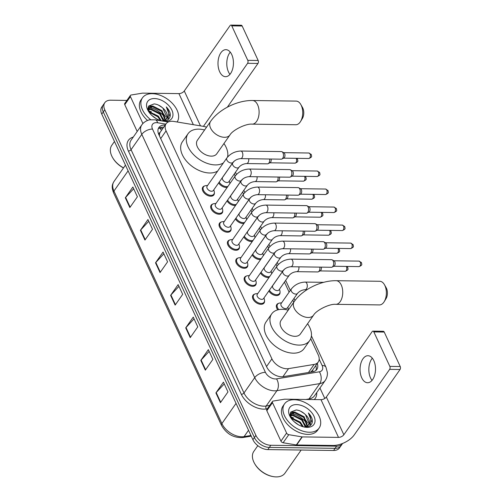 <?xml version="1.0" encoding="UTF-8"?>
<svg xmlns="http://www.w3.org/2000/svg" width="502" height="502" viewBox="0 0 502 502"><rect width="100%" height="100%" fill="white"/><g stroke="black" fill="none" stroke-linecap="round" stroke-linejoin="round"><path stroke-width="0.75" d="M227.218 187.397A6.752 4.242 -145 0 1 226.245 187.472A6.752 4.242 -145 0 1 218.665 182.897M235.582 205.412A6.752 4.242 -145 0 1 234.61 205.487A6.752 4.242 -145 0 1 227.029 200.913M243.947 223.434A6.752 4.242 -145 0 1 242.968 223.503A6.752 4.242 -145 0 1 235.394 218.928M252.311 241.449A6.752 4.242 -145 0 1 251.333 241.525A6.752 4.242 -145 0 1 243.759 236.95M260.676 259.465A6.752 4.242 -145 0 1 259.697 259.54A6.752 4.242 -145 0 1 252.117 254.966M269.041 277.487A6.752 4.242 -145 0 1 268.062 277.562A6.752 4.242 -145 0 1 260.482 272.988M280.041 292.17A6.752 4.242 -145 0 1 279.545 294.247A6.752 4.242 -145 0 1 276.426 295.578A6.752 4.242 -145 0 1 268.846 291.003M264.554 300.918A6.752 4.242 -145 0 1 264.058 302.995A6.752 4.242 -145 0 1 260.94 304.325A6.752 4.242 -145 0 1 254.244 300.943A6.752 4.242 -145 0 1 252.995 295.245A6.752 4.242 -145 0 1 254.778 294.065M256.189 282.896A6.752 4.242 -145 0 1 255.694 284.973A6.752 4.242 -145 0 1 252.575 286.303A6.752 4.242 -145 0 1 245.88 282.927A6.752 4.242 -145 0 1 244.631 277.223A6.752 4.242 -145 0 1 246.413 276.05M231.096 228.843A6.752 4.242 -145 0 1 230.6 230.92A6.752 4.242 -145 0 1 227.488 232.25A6.752 4.242 -145 0 1 220.792 228.868A6.752 4.242 -145 0 1 219.537 223.17A6.752 4.242 -145 0 1 221.319 221.997M214.373 192.806A6.752 4.242 -145 0 1 213.877 194.883A6.752 4.242 -145 0 1 210.758 196.213A6.752 4.242 -145 0 1 204.063 192.837A6.752 4.242 -145 0 1 202.808 187.133A6.752 4.242 -145 0 1 204.596 185.96M222.731 210.827A6.752 4.242 -145 0 1 222.235 212.904A6.752 4.242 -145 0 1 219.123 214.228A6.752 4.242 -145 0 1 212.428 210.853A6.752 4.242 -145 0 1 211.173 205.155A6.752 4.242 -145 0 1 212.955 203.975M239.46 246.858A6.752 4.242 -145 0 1 238.965 248.942A6.752 4.242 -145 0 1 235.846 250.266A6.752 4.242 -145 0 1 229.15 246.89A6.752 4.242 -145 0 1 227.902 241.186A6.752 4.242 -145 0 1 229.684 240.012M247.825 264.88A6.752 4.242 -145 0 1 247.329 266.957A6.752 4.242 -145 0 1 244.21 268.288A6.752 4.242 -145 0 1 237.515 264.905A6.752 4.242 -145 0 1 236.266 259.208A6.752 4.242 -145 0 1 238.048 258.034M206.542 127.182A12.663 7.95 35 0 0 203.643 126.397L173.811 121.434A12.663 7.95 35 0 0 171.941 121.264A12.663 7.95 35 0 0 166.099 123.756A12.663 7.95 35 0 0 166.08 130.878L271.908 358.861A12.663 7.95 35 0 0 288.556 368.631L314.133 364.421A12.663 7.95 35 0 0 318.237 362.049A12.663 7.95 35 0 0 318.255 354.927L310.719 338.699M166.099 123.756L160.138 132.321A4.223 2.648 35 0 0 159.416 135.289A12.663 6.683 155.1 0 0 159.165 135.283M159.416 135.289L159.492 135.458A12.663 7.95 -145 0 1 160.138 132.321M310.587 372.151L312.42 370.363L318.237 362.049M293.783 302.217L292.81 300.114M289.114 292.151L284.446 282.099M277.016 266.091L276.081 264.077M268.652 248.076L267.717 246.062M260.293 230.054L259.358 228.04M251.929 212.039L250.994 210.024M243.564 194.023L242.629 192.009M235.2 176.001L234.265 173.987M277.794 309.859A6.752 4.242 -145 0 1 276.84 304.519A6.752 4.242 -145 0 1 278.623 303.34M165.189 125.048A12.663 7.95 35 0 0 164.731 125.036A12.663 7.95 35 0 0 158.889 127.527A12.663 7.95 35 0 0 158.877 134.655L266.669 366.868A12.663 7.95 35 0 0 283.316 376.644L312.727 371.794A12.663 7.95 35 0 0 316.831 369.428A12.663 7.95 35 0 0 317.289 363.404M158.281 128.7A12.663 7.95 -145 0 1 163.225 127.188A12.663 7.95 -145 0 1 163.677 127.201M290.244 413.303A16.886 10.605 -145 0 1 290.84 413.384A16.886 10.605 -145 0 0 290.244 413.303M291.204 413.441A16.886 10.605 -145 0 1 307.13 423.945A16.886 10.605 -145 0 0 291.204 413.441M148.184 107.252A16.886 10.605 -145 0 1 148.774 107.334A16.886 10.605 -145 0 0 148.184 107.252M149.144 107.39A16.886 10.605 -145 0 1 165.07 117.901A16.886 10.605 -145 0 0 149.144 107.39M342.602 443.454A12.663 7.95 -145 0 1 342.458 443.674A12.663 7.95 -145 0 1 336.616 446.165L270.823 445.274A12.663 7.95 -145 0 1 255.907 435.378L104.786 109.819A12.663 7.95 -145 0 1 104.805 102.69A12.663 7.95 -145 0 1 110.647 100.199L126.912 100.419M319.943 388.015L324.794 398.456M342.458 443.674L339.44 447.979A12.663 7.95 -145 0 1 333.598 450.47L267.811 449.585A12.663 7.95 -145 0 1 252.895 439.683L101.774 114.123L103.28 111.971A12.663 7.95 -145 0 1 103.293 104.843A12.663 7.95 -145 0 0 103.28 111.971L254.401 437.531L103.28 111.971L104.786 109.819M267.811 449.585L269.317 447.426A12.663 7.95 -145 0 1 254.401 437.531A12.663 7.95 -145 0 0 269.317 447.426L335.104 448.317L269.317 447.426L270.823 445.274M340.952 445.826A12.663 7.95 -145 0 1 335.104 448.317A12.663 7.95 -145 0 0 340.952 445.826M315.783 365.556A12.663 7.95 -145 0 1 315.934 370.407M220.434 402.679L227.971 391.918L223.44 382.16L215.904 392.922L220.434 402.679M224.25 383.904L216.205 392.551A3.376 1.782 155.1 0 0 215.904 392.922M205.337 370.156L212.873 359.394L208.343 349.637L200.806 360.398L205.337 370.156M209.152 351.381L201.107 360.028A3.376 1.782 155.1 0 0 200.806 360.398M190.239 337.633L197.775 326.871L193.251 317.113L185.709 327.875L190.239 337.633M194.054 318.852L186.016 327.505A3.376 1.782 155.1 0 0 185.709 327.875M129.849 207.539L137.391 196.771L132.861 187.014L125.318 197.782L129.849 207.539M133.67 188.758L125.625 197.405A3.376 1.782 155.1 0 0 125.318 197.782M144.946 240.063L152.489 229.295L147.958 219.543L140.416 230.305L144.946 240.063M148.768 221.282L140.723 229.929A3.376 1.782 155.1 0 0 140.416 230.305M160.044 272.586L167.586 261.824L163.056 252.067L155.513 262.828L160.044 272.586M163.865 253.805L155.821 262.452A3.376 1.782 155.1 0 0 155.513 262.828M175.142 305.109L182.678 294.348L178.154 284.59L170.611 295.352L175.142 305.109M178.963 286.328L170.918 294.981A3.376 1.782 155.1 0 0 170.611 295.352M101.774 114.123A12.663 7.95 -145 0 1 101.787 106.995L104.805 102.69M229.96 74.346A13.51 7.725 90.8 0 1 228.473 71.905A13.51 7.725 90.8 0 1 230.261 52.126M231.748 54.567A13.51 7.725 -89.2 0 0 225.9 49.667A13.51 7.725 -89.2 0 0 218.79 57.379A13.51 7.725 -89.2 0 0 219.681 71.786A13.51 7.725 -89.2 0 0 225.536 76.687A13.51 7.725 -89.2 0 0 232.639 68.975A13.51 7.725 -89.2 0 0 231.748 54.567M142.913 123.517L130.42 96.597L124.766 104.673A2.108 1.324 -145 0 1 124.766 103.481L130.42 95.411A2.108 1.324 35 0 0 130.42 96.597M137.197 131.461L124.766 104.673M230.864 25.1L241.249 25.238A2.108 1.205 90.8 0 1 242.165 26.004L231.773 25.866A2.108 1.205 -89.2 0 0 230.864 25.1A2.108 1.205 -89.2 0 0 230.079 25.583L184.278 90.975A4.223 2.228 -24.9 0 1 178.932 93.617L142.725 93.127A2.108 1.324 35 0 0 142.436 93.152L131.11 95.016A2.108 1.324 35 0 0 130.42 95.411M258.166 60.478A2.108 1.205 90.8 0 1 257.978 63.453L247.593 63.315A2.108 1.205 -89.2 0 0 247.775 60.34L258.166 60.478L242.165 26.004M227.362 107.164L257.978 63.453M247.775 60.34L231.773 25.866M247.593 63.315L203.429 126.36M123.479 167.957A18.154 11.402 -145 0 1 112.906 158.136L112.63 157.659A18.994 11.929 -145 0 1 111.783 145.316L114.469 141.476M123.542 167.863A18.994 11.929 -145 0 1 112.63 157.659M150.7 119.708A21.109 13.253 -145 0 1 142.474 97.821A21.109 13.253 -145 0 1 152.213 93.667A21.109 13.253 -145 0 1 173.102 104.184A21.109 13.253 -145 0 1 177.093 121.98M147.538 120.474A21.109 13.253 -145 0 1 140.962 99.973L142.474 97.821M161.757 120.894L163.062 120.988C167.913 120.825 170.335 118.61 170.329 114.343C169.977 111.802 168.641 109.329 166.306 106.913C169.67 112.21 169.519 116.382 165.848 119.426A10.555 6.626 -145 0 0 166.52 118.679A10.555 6.626 -145 0 0 162.868 108.106C160.113 105.608 157.208 104.209 154.139 103.908L148.718 106.01L148.887 111.952M162.002 120.951A14.778 9.281 -145 0 1 148.316 111.055A14.778 9.281 -145 0 1 154.478 98.549A14.778 9.281 -145 0 1 171.879 110.095A14.778 9.281 -145 0 1 165.045 121.315A14.778 9.281 -145 0 1 163.702 121.233M165.026 120.041L161.581 111.381L152.508 106.763L148.121 108.194M164.963 120.85L165.258 120.204M165.39 119.796L162.052 110.71L152.978 106.091L148.335 107.848L148.027 108.382M163.206 120.781L159.692 114.073L150.625 109.455L148.134 109.712M163.715 120.637L160.163 113.402L151.096 108.783L148.065 109.241M160.471 120.536L157.81 116.765L149.025 112.172M161.318 120.781L158.281 116.087L148.661 111.457M156.354 118.742L151.924 115.498M164.116 120.957L166.124 119.244M166.306 118.961L166.921 117.267L162.868 108.106M162.29 120.944L165.848 119.426M148.397 110.741A18.994 11.929 -145 0 1 151.447 111.871M149.176 111.475L148.63 111.369M151.064 108.783L148.027 108.545M152.947 106.091L148.718 106.016M168.283 119.426L168.346 116.263M160.973 120.687L158.199 117.079L154.459 114.098M163.577 119.451L160.082 114.393L156.342 111.413M149.226 108.89L148.034 108.865M165.465 116.759L161.97 111.701L158.23 108.721M151.108 106.198L148.523 106.342M168.088 119.576L168.139 116.797M162.246 107.553L158.469 105.106M169.858 117.33L170.015 116.659L166.306 106.913M300.805 104.51L302.543 107.56A7.599 4.349 90.8 0 1 302.832 108.125A7.599 4.349 90.8 0 1 302.392 118.453L300.572 121.453A11.822 6.758 -89.2 0 0 301.25 105.382A11.822 6.758 -89.2 0 0 300.805 104.51A11.822 6.758 -89.2 0 0 296.136 101.103L252.506 100.513A11.822 6.758 90.8 0 1 257.626 104.799A11.822 6.758 90.8 0 1 258.404 117.405A11.822 6.758 90.8 0 1 252.186 124.151L295.816 124.741A11.822 6.758 -89.2 0 0 300.572 121.453M229.941 134.975A11.822 7.423 35 0 1 224.488 137.303A11.822 7.423 35 0 1 210.564 128.066A11.822 7.423 35 0 1 210.583 121.415L197.386 140.253A11.822 7.423 35 0 0 199.576 150.224A11.822 7.423 35 0 0 211.298 156.141A11.822 7.423 35 0 0 216.751 153.813L229.941 134.975C232.451 130.256 245.823 123.442 252.186 124.151M223.377 162.924A23.217 14.583 -145 0 1 215.371 164.92A23.217 14.583 -145 0 1 192.354 153.305A23.217 14.583 -145 0 1 188.049 133.714A23.217 14.583 -145 0 1 198.767 129.146A23.217 14.583 -145 0 1 204.584 129.974M217.717 171A23.217 14.583 -145 0 1 209.717 172.995A23.217 14.583 -145 0 1 186.7 161.38A23.217 14.583 -145 0 1 182.395 141.784L188.049 133.714M223.948 143.534A23.217 14.583 -145 0 1 227.544 157.063M384.438 284.69L386.176 287.74A7.599 4.349 90.8 0 1 386.465 288.305A7.599 4.349 90.8 0 1 386.032 298.634L384.212 301.639A11.822 6.758 -89.2 0 0 384.89 285.569A11.822 6.758 -89.2 0 0 384.438 284.69A11.822 6.758 -89.2 0 0 379.769 281.283L336.145 280.693A11.822 6.758 90.8 0 1 341.26 284.979A11.822 6.758 90.8 0 1 342.044 297.586A11.822 6.758 90.8 0 1 335.825 304.331L379.456 304.921A11.822 6.758 -89.2 0 0 384.212 301.639M313.581 315.162A11.822 7.423 35 0 1 308.128 317.484A11.822 7.423 35 0 1 294.203 308.247A11.822 7.423 35 0 1 294.216 301.595L281.026 320.433A11.822 7.423 35 0 0 283.216 330.41A11.822 7.423 35 0 0 294.931 336.321A11.822 7.423 35 0 0 300.384 333.993L313.581 315.162C316.091 310.437 329.463 303.622 335.825 304.331M307.588 323.715A23.217 14.583 -145 0 1 309.721 340.532A23.217 14.583 -145 0 1 299.01 345.1A23.217 14.583 -145 0 1 275.993 333.485A23.217 14.583 -145 0 1 271.689 313.894A23.217 14.583 -145 0 1 282.4 309.326A23.217 14.583 -145 0 1 288.223 310.154M309.721 340.532L304.068 348.608A23.217 14.583 -145 0 1 293.356 353.176A23.217 14.583 -145 0 1 270.34 341.561A23.217 14.583 -145 0 1 266.035 321.964L271.689 313.894M233.091 162.297L213.337 190.496A3.796 2.384 -145 0 1 211.587 191.243A3.796 2.384 -145 0 1 207.822 189.342A3.796 2.384 -145 0 1 207.113 186.142L226.866 157.935A3.796 2.384 -145 0 0 226.954 160.257A3.796 2.384 -145 0 0 231.34 163.043A3.796 2.384 -145 0 0 233.091 162.297C234.961 160.157 237.471 158.933 240.621 158.626L281.277 159.178A3.796 2.171 90.8 0 0 281.904 159.021A3.796 2.171 90.8 0 0 282.682 158.306A3.796 2.171 90.8 0 0 283.021 152.953A3.796 2.171 90.8 0 0 282.005 151.748A3.796 2.171 90.8 0 0 281.377 151.579L240.728 151.033A3.796 2.171 90.8 0 1 242.372 152.407A3.796 2.171 90.8 0 1 242.453 152.595A3.796 2.171 90.8 0 1 242.591 156.568A3.796 2.171 90.8 0 1 240.621 158.626M213.802 189.838L214.228 191.394A6.331 3.978 -145 0 1 213.908 194.105A6.331 3.978 -145 0 1 210.984 195.347A6.331 3.978 -145 0 1 204.703 192.184A6.331 3.978 -145 0 1 203.53 186.838A6.331 3.978 -145 0 1 205.971 185.608L207.577 185.483M282.005 151.748L283.894 152.784A2.742 1.569 90.8 0 1 284.628 153.656A2.742 1.569 90.8 0 1 284.383 157.521A2.742 1.569 90.8 0 1 283.825 158.036L281.904 159.021M241.456 180.318L221.702 208.518A3.796 2.384 -145 0 1 219.951 209.265A3.796 2.384 -145 0 1 216.18 207.364A3.796 2.384 -145 0 1 215.477 204.157L235.231 175.957A3.796 2.384 -145 0 0 235.319 178.279A3.796 2.384 -145 0 0 239.705 181.065A3.796 2.384 -145 0 0 241.456 180.318C243.319 178.172 245.829 176.949 248.986 176.648L289.635 177.193A3.796 2.171 90.8 0 0 290.269 177.037A3.796 2.171 90.8 0 0 291.047 176.321A3.796 2.171 90.8 0 0 291.386 170.975A3.796 2.171 90.8 0 0 290.369 169.77A3.796 2.171 90.8 0 0 289.742 169.594L249.092 169.048A3.796 2.171 90.8 0 1 250.736 170.423A3.796 2.171 90.8 0 1 250.818 170.617A3.796 2.171 90.8 0 1 250.956 174.583A3.796 2.171 90.8 0 1 248.986 176.648M222.166 207.859L222.593 209.409A6.331 3.978 -145 0 1 222.267 212.12A6.331 3.978 -145 0 1 219.349 213.369A6.331 3.978 -145 0 1 213.068 210.2A6.331 3.978 -145 0 1 211.894 204.854A6.331 3.978 -145 0 1 214.335 203.624L215.942 203.498M290.369 169.77L292.258 170.805A2.742 1.569 90.8 0 1 292.992 171.678A2.742 1.569 90.8 0 1 292.748 175.537A2.742 1.569 90.8 0 1 292.189 176.058L290.269 177.037M249.82 198.334L230.067 226.534A3.796 2.384 -145 0 1 228.316 227.28A3.796 2.384 -145 0 1 224.545 225.379A3.796 2.384 -145 0 1 223.842 222.173L243.595 193.973A3.796 2.384 -145 0 0 243.683 196.295A3.796 2.384 -145 0 0 248.063 199.081A3.796 2.384 -145 0 0 249.82 198.334C251.684 196.188 254.194 194.964 257.35 194.663L298 195.215A3.796 2.171 90.8 0 0 298.634 195.058A3.796 2.171 90.8 0 0 299.412 194.343A3.796 2.171 90.8 0 0 299.75 188.99A3.796 2.171 90.8 0 0 298.734 187.786A3.796 2.171 90.8 0 0 298.106 187.616L257.451 187.064A3.796 2.171 90.8 0 1 259.101 188.445A3.796 2.171 90.8 0 1 259.183 188.633A3.796 2.171 90.8 0 1 259.321 192.605A3.796 2.171 90.8 0 1 257.35 194.663M230.525 225.875L230.958 227.431A6.331 3.978 -145 0 1 230.631 230.142A6.331 3.978 -145 0 1 227.713 231.384A6.331 3.978 -145 0 1 221.432 228.215A6.331 3.978 -145 0 1 220.259 222.875A6.331 3.978 -145 0 1 222.7 221.646L224.306 221.514M298.734 187.786L300.623 188.821A2.742 1.569 90.8 0 1 301.357 189.693A2.742 1.569 90.8 0 1 301.112 193.559A2.742 1.569 90.8 0 1 300.554 194.073L298.634 195.058M258.185 216.349L238.431 244.556A3.796 2.384 -145 0 1 236.674 245.302A3.796 2.384 -145 0 1 232.909 243.401A3.796 2.384 -145 0 1 232.206 240.194L251.96 211.995A3.796 2.384 -145 0 0 252.048 214.316A3.796 2.384 -145 0 0 256.428 217.102A3.796 2.384 -145 0 0 258.185 216.349C260.049 214.21 262.559 212.986 265.715 212.685L306.364 213.231A3.796 2.171 90.8 0 0 306.998 213.074A3.796 2.171 90.8 0 0 307.776 212.359A3.796 2.171 90.8 0 0 308.115 207.012A3.796 2.171 90.8 0 0 307.098 205.807A3.796 2.171 90.8 0 0 306.465 205.632L265.815 205.086A3.796 2.171 90.8 0 1 267.459 206.46A3.796 2.171 90.8 0 1 267.547 206.648A3.796 2.171 90.8 0 1 267.685 210.62A3.796 2.171 90.8 0 1 265.715 212.685M238.889 243.897L239.322 245.447A6.331 3.978 -145 0 1 238.996 248.157A6.331 3.978 -145 0 1 236.072 249.406A6.331 3.978 -145 0 1 229.797 246.237A6.331 3.978 -145 0 1 228.623 240.891A6.331 3.978 -145 0 1 231.064 239.661L232.664 239.536M307.098 205.807L308.987 206.843A2.742 1.569 90.8 0 1 309.721 207.709A2.742 1.569 90.8 0 1 309.477 211.574A2.742 1.569 90.8 0 1 308.912 212.095L306.998 213.074M266.549 234.371L246.796 262.571A3.796 2.384 -145 0 1 245.039 263.318A3.796 2.384 -145 0 1 241.274 261.416A3.796 2.384 -145 0 1 240.571 258.21L260.325 230.01A3.796 2.384 -145 0 0 260.412 232.332A3.796 2.384 -145 0 0 264.792 235.118A3.796 2.384 -145 0 0 266.549 234.371C268.413 232.225 270.923 231.002 274.079 230.7L314.729 231.253A3.796 2.171 90.8 0 0 315.363 231.096A3.796 2.171 90.8 0 0 316.141 230.38A3.796 2.171 90.8 0 0 316.48 225.028A3.796 2.171 90.8 0 0 315.463 223.823A3.796 2.171 90.8 0 0 314.829 223.654L274.18 223.101A3.796 2.171 90.8 0 1 275.824 224.482A3.796 2.171 90.8 0 1 275.905 224.67A3.796 2.171 90.8 0 1 276.044 228.642A3.796 2.171 90.8 0 1 274.079 230.7M247.254 261.912L247.681 263.462A6.331 3.978 -145 0 1 247.36 266.179A6.331 3.978 -145 0 1 244.436 267.422A6.331 3.978 -145 0 1 238.161 264.253A6.331 3.978 -145 0 1 236.988 258.913A6.331 3.978 -145 0 1 239.423 257.683L241.029 257.551M315.463 223.823L317.352 224.858A2.742 1.569 90.8 0 1 318.086 225.731A2.742 1.569 90.8 0 1 317.841 229.59A2.742 1.569 90.8 0 1 317.277 230.111L315.363 231.096M274.908 252.387L255.16 280.587A3.796 2.384 -145 0 1 253.403 281.333A3.796 2.384 -145 0 1 249.638 279.438A3.796 2.384 -145 0 1 248.936 276.232L268.689 248.032A3.796 2.384 -145 0 0 268.771 250.347A3.796 2.384 -145 0 0 273.157 253.133A3.796 2.384 -145 0 0 274.908 252.387C276.778 250.247 279.288 249.023 282.444 248.722L323.093 249.268A3.796 2.171 90.8 0 0 323.727 249.111A3.796 2.171 90.8 0 0 324.505 248.396A3.796 2.171 90.8 0 0 324.838 243.05A3.796 2.171 90.8 0 0 323.821 241.845A3.796 2.171 90.8 0 0 323.194 241.669L282.544 241.123A3.796 2.171 90.8 0 1 284.188 242.497A3.796 2.171 90.8 0 1 284.27 242.686A3.796 2.171 90.8 0 1 284.408 246.658A3.796 2.171 90.8 0 1 282.444 248.722M255.618 279.928L256.045 281.484A6.331 3.978 -145 0 1 255.725 284.195A6.331 3.978 -145 0 1 252.801 285.443A6.331 3.978 -145 0 1 246.526 282.275A6.331 3.978 -145 0 1 245.352 276.928A6.331 3.978 -145 0 1 247.787 275.698L249.394 275.573M323.821 241.845L325.71 242.88A2.742 1.569 90.8 0 1 326.444 243.746A2.742 1.569 90.8 0 1 326.206 247.612A2.742 1.569 90.8 0 1 325.641 248.126L323.727 249.111M283.272 270.409L263.519 298.608A3.796 2.384 -145 0 1 261.768 299.355A3.796 2.384 -145 0 1 258.003 297.454A3.796 2.384 -145 0 1 257.3 294.247L277.048 266.047A3.796 2.384 -145 0 0 277.135 268.369A3.796 2.384 -145 0 0 281.522 271.155A3.796 2.384 -145 0 0 283.272 270.409C285.142 268.263 287.652 267.039 290.809 266.738L331.458 267.284A3.796 2.171 90.8 0 0 332.092 267.133A3.796 2.171 90.8 0 0 332.864 266.411A3.796 2.171 90.8 0 0 333.202 261.065A3.796 2.171 90.8 0 0 332.186 259.86A3.796 2.171 90.8 0 0 331.558 259.691L290.909 259.139A3.796 2.171 90.8 0 1 292.553 260.519A3.796 2.171 90.8 0 1 292.635 260.707A3.796 2.171 90.8 0 1 292.773 264.673A3.796 2.171 90.8 0 1 290.809 266.738M263.983 297.95L264.41 299.499A6.331 3.978 -145 0 1 264.09 302.21A6.331 3.978 -145 0 1 261.165 303.459A6.331 3.978 -145 0 1 254.89 300.29A6.331 3.978 -145 0 1 253.717 294.95A6.331 3.978 -145 0 1 256.152 293.72L257.758 293.588M332.186 259.86L334.075 260.896A2.742 1.569 90.8 0 1 334.809 261.768A2.742 1.569 90.8 0 1 334.564 265.627A2.742 1.569 90.8 0 1 334.006 266.148L332.092 267.133M239.002 167.222L228.824 181.755A3.796 2.384 -145 0 1 227.073 182.502A3.796 2.384 -145 0 1 223.302 180.601A3.796 2.384 -145 0 1 222.599 177.394L232.777 162.861A3.796 2.384 -145 0 0 232.865 165.183A3.796 2.384 -145 0 0 237.251 167.969A3.796 2.384 -145 0 0 239.002 167.222C240.866 165.083 243.382 163.859 246.532 163.552L267.516 163.84A3.796 2.171 90.8 0 0 268.15 163.683A3.796 2.171 90.8 0 0 268.928 162.968A3.796 2.171 90.8 0 0 269.674 159.021M227.914 186.405A6.331 3.978 -145 0 1 226.471 186.606A6.331 3.978 -145 0 1 219.23 182.088M271.111 159.04A2.742 1.569 90.8 0 1 270.628 162.184A2.742 1.569 90.8 0 1 270.063 162.698L268.15 163.683M229.288 181.096L229.715 182.646A6.331 3.978 -145 0 1 229.866 183.613M247.367 185.244L237.189 199.771A3.796 2.384 -145 0 1 235.432 200.518A3.796 2.384 -145 0 1 231.667 198.616A3.796 2.384 -145 0 1 230.964 195.416L241.142 180.883A3.796 2.384 -145 0 0 241.23 183.205A3.796 2.384 -145 0 0 245.616 185.991A3.796 2.384 -145 0 0 247.367 185.244C249.23 183.098 251.74 181.875 254.897 181.573L275.88 181.856A3.796 2.171 90.8 0 0 276.514 181.699A3.796 2.171 90.8 0 0 277.292 180.984A3.796 2.171 90.8 0 0 278.033 177.037M236.279 204.427A6.331 3.978 -145 0 1 234.836 204.621A6.331 3.978 -145 0 1 227.594 200.103M279.476 177.055A2.742 1.569 90.8 0 1 278.993 180.199A2.742 1.569 90.8 0 1 278.428 180.714L276.514 181.699M237.647 199.112L238.08 200.668A6.331 3.978 -145 0 1 238.23 201.635M255.731 203.26L245.553 217.793A3.796 2.384 -145 0 1 243.796 218.539A3.796 2.384 -145 0 1 240.031 216.638A3.796 2.384 -145 0 1 239.328 213.432L249.507 198.899A3.796 2.384 -145 0 0 249.594 201.22A3.796 2.384 -145 0 0 253.974 204.007A3.796 2.384 -145 0 0 255.731 203.26C257.595 201.114 260.105 199.896 263.261 199.589L284.245 199.871A3.796 2.171 90.8 0 0 284.879 199.721A3.796 2.171 90.8 0 0 285.657 198.999A3.796 2.171 90.8 0 0 286.397 195.058M244.637 222.442A6.331 3.978 -145 0 1 243.194 222.643A6.331 3.978 -145 0 1 235.959 218.125M287.841 195.077A2.742 1.569 90.8 0 1 287.357 198.215A2.742 1.569 90.8 0 1 286.793 198.736L284.879 199.721M246.011 217.134L246.444 218.684A6.331 3.978 -145 0 1 246.595 219.65M264.096 221.275L253.918 235.808A3.796 2.384 -145 0 1 252.161 236.555A3.796 2.384 -145 0 1 248.396 234.654A3.796 2.384 -145 0 1 247.693 231.447L257.871 216.92A3.796 2.384 -145 0 0 257.959 219.242A3.796 2.384 -145 0 0 262.339 222.028A3.796 2.384 -145 0 0 264.096 221.275C265.96 219.136 268.47 217.912 271.626 217.611L292.61 217.893A3.796 2.171 90.8 0 0 293.243 217.736A3.796 2.171 90.8 0 0 294.021 217.021A3.796 2.171 90.8 0 0 294.762 213.074M253.002 240.458A6.331 3.978 -145 0 1 251.558 240.659A6.331 3.978 -145 0 1 244.323 236.141M296.205 213.093A2.742 1.569 90.8 0 1 295.716 216.237A2.742 1.569 90.8 0 1 295.157 216.751L293.243 217.736M254.376 235.149L254.803 236.706A6.331 3.978 -145 0 1 254.96 237.666M272.46 239.297L262.276 253.83A3.796 2.384 -145 0 1 260.525 254.577A3.796 2.384 -145 0 1 256.76 252.675A3.796 2.384 -145 0 1 256.058 249.469L266.236 234.936A3.796 2.384 -145 0 0 266.324 237.258A3.796 2.384 -145 0 0 270.703 240.044A3.796 2.384 -145 0 0 272.46 239.297C274.324 237.151 276.834 235.927 279.99 235.626L300.974 235.909A3.796 2.171 90.8 0 0 301.608 235.758A3.796 2.171 90.8 0 0 302.38 235.036A3.796 2.171 90.8 0 0 303.126 231.096M261.366 258.48A6.331 3.978 -145 0 1 259.923 258.681A6.331 3.978 -145 0 1 252.688 254.163M304.563 231.115A2.742 1.569 90.8 0 1 304.08 234.252A2.742 1.569 90.8 0 1 303.522 234.773L301.608 235.758M262.741 253.171L263.167 254.721A6.331 3.978 -145 0 1 263.324 255.687M280.819 257.313L270.641 271.846A3.796 2.384 -145 0 1 268.89 272.592A3.796 2.384 -145 0 1 265.125 270.691A3.796 2.384 -145 0 1 264.422 267.484L274.6 252.958A3.796 2.384 -145 0 0 274.682 255.28A3.796 2.384 -145 0 0 279.068 258.059A3.796 2.384 -145 0 0 280.819 257.313C282.689 255.173 285.199 253.949 288.355 253.648L309.339 253.93A3.796 2.171 90.8 0 0 309.972 253.774A3.796 2.171 90.8 0 0 310.744 253.058A3.796 2.171 90.8 0 0 311.491 249.111M269.731 276.495A6.331 3.978 -145 0 1 268.288 276.696A6.331 3.978 -145 0 1 261.046 272.178M312.928 249.13A2.742 1.569 90.8 0 1 312.445 252.274A2.742 1.569 90.8 0 1 311.886 252.788L309.972 253.774M271.105 271.187L271.532 272.737A6.331 3.978 -145 0 1 271.689 273.703M289.183 275.334L279.005 289.861A3.796 2.384 -145 0 1 277.255 290.614A3.796 2.384 -145 0 1 273.49 288.713A3.796 2.384 -145 0 1 272.781 285.506L282.959 270.973A3.796 2.384 -145 0 0 283.046 273.295A3.796 2.384 -145 0 0 287.433 276.081A3.796 2.384 -145 0 0 289.183 275.334C291.053 273.188 293.563 271.965 296.72 271.664L317.697 271.946A3.796 2.171 90.8 0 0 318.331 271.789A3.796 2.171 90.8 0 0 319.109 271.074A3.796 2.171 90.8 0 0 319.856 267.127M279.47 289.202L279.896 290.758A6.331 3.978 -145 0 1 279.576 293.469A6.331 3.978 -145 0 1 276.652 294.718A6.331 3.978 -145 0 1 269.411 290.194M321.293 267.152A2.742 1.569 90.8 0 1 320.809 270.289A2.742 1.569 90.8 0 1 320.251 270.81L318.331 271.789M297.548 293.35L287.37 307.883A3.796 2.384 -145 0 1 285.619 308.63A3.796 2.384 -145 0 1 281.848 306.728A3.796 2.384 -145 0 1 281.145 303.522L291.323 288.989A3.796 2.384 -145 0 0 291.411 291.311A3.796 2.384 -145 0 0 295.797 294.097A3.796 2.384 -145 0 0 297.548 293.35C299.418 291.21 301.928 289.987 305.078 289.679L306.986 289.71M278.792 309.627A6.331 3.978 -145 0 1 277.562 304.225A6.331 3.978 -145 0 1 280.003 302.995L281.609 302.863M287.834 307.224L288.261 308.774A6.331 3.978 -145 0 1 288.418 309.878M372.02 380.397A13.51 7.725 90.8 0 1 370.532 377.956A13.51 7.725 90.8 0 1 372.321 358.177M373.808 360.618A13.51 7.725 -89.2 0 0 367.96 355.717A13.51 7.725 -89.2 0 0 360.85 363.429A13.51 7.725 -89.2 0 0 361.747 377.837A13.51 7.725 -89.2 0 0 367.596 382.731A13.51 7.725 -89.2 0 0 374.705 375.025A13.51 7.725 -89.2 0 0 373.808 360.618M286.598 433.057A2.108 1.324 35 0 0 288.775 434.682L301.984 436.878A2.108 1.324 35 0 0 302.298 436.903L296.644 444.979A2.108 1.324 -145 0 1 296.331 444.948L283.115 442.751A2.108 1.324 -145 0 1 280.944 441.132L286.598 433.057L272.486 402.648L266.826 410.718A2.108 1.324 -145 0 1 266.832 409.532L272.486 401.462A2.108 1.324 35 0 0 272.486 402.648M280.944 441.132L266.826 410.718M296.644 444.979L332.851 445.469A16.886 8.91 155.1 0 0 354.236 434.889L400.044 369.503L389.652 369.359L343.851 434.751A4.223 2.228 -24.9 0 1 338.505 437.393L302.298 436.903M372.923 331.151L383.315 331.289A2.108 1.205 90.8 0 1 384.225 332.054L373.839 331.916A2.108 1.205 -89.2 0 0 372.923 331.151A2.108 1.205 -89.2 0 0 372.139 331.634L326.338 397.026A4.223 2.228 -24.9 0 1 320.991 399.667L284.785 399.178A2.108 1.324 35 0 0 284.496 399.197L273.17 401.067A2.108 1.324 35 0 0 272.486 401.462M389.652 369.359A2.108 1.205 -89.2 0 0 389.841 366.391L400.226 366.529L384.225 332.054M400.226 366.529A2.108 1.205 90.8 0 1 400.044 369.503M389.841 366.391L373.839 331.916M301.169 450.03L284.967 473.16A18.994 11.929 -145 0 1 276.2 476.9A18.994 11.929 -145 0 1 273.075 476.586L272.536 476.486A18.154 11.402 -145 0 1 254.966 464.187L254.69 463.71A18.994 11.929 -145 0 1 253.843 451.367L257.827 445.676M273.075 476.586A18.994 11.929 -145 0 1 254.69 463.71M309.37 432.241A21.109 13.253 -145 0 1 288.449 421.686A21.109 13.253 -145 0 1 284.534 403.872A21.109 13.253 -145 0 1 294.272 399.717A21.109 13.253 -145 0 1 315.2 410.278A21.109 13.253 -145 0 1 319.115 428.093A21.109 13.253 -145 0 1 309.37 432.241M319.115 428.093L317.603 430.245A21.109 13.253 -145 0 1 307.864 434.393A21.109 13.253 -145 0 1 286.937 423.839A21.109 13.253 -145 0 1 283.028 406.024L284.534 403.872M303.823 426.938L305.122 427.033C309.979 426.876 312.401 424.661 312.388 420.387C312.043 417.852 310.7 415.38 308.366 412.964C311.736 418.26 311.579 422.433 307.908 425.476A10.555 6.626 -145 0 0 308.586 424.723A10.555 6.626 -145 0 0 304.927 414.156C302.179 411.659 299.267 410.259 296.199 409.958L290.783 412.06L290.947 418.003M296.538 404.599A14.778 9.281 -145 0 1 313.945 416.145A14.778 9.281 -145 0 1 307.111 427.365A14.778 9.281 -145 0 1 304.676 427.12A14.778 9.281 -145 0 1 290.382 417.106A14.778 9.281 -145 0 1 296.538 404.599M307.086 426.091L303.641 417.432L294.574 412.813L290.181 414.244M307.023 426.901L307.324 426.254M307.456 425.847L304.112 416.754L295.044 412.142L290.401 413.893L290.093 414.432M305.272 426.832L301.758 420.118L292.685 415.505L290.2 415.763M305.781 426.687L302.229 419.446L293.162 414.834L290.131 415.292M302.53 426.587L299.87 422.809L291.091 418.216M303.377 426.832L300.34 422.138L290.727 417.507M298.42 424.792L293.99 421.548M306.182 427.001L308.184 425.294M308.366 425.006L308.987 423.318L305.53 414.74L304.927 414.156M304.35 426.995L307.908 425.476M290.463 416.792A18.994 11.929 -145 0 1 293.507 417.921M291.242 417.52L290.689 417.419M293.124 414.828L290.087 414.589M295.013 412.142L290.777 412.067M310.343 425.476L310.405 422.307M303.032 426.738L300.265 423.13L296.525 420.149M305.643 425.495L302.148 420.438L298.408 417.457M291.285 414.934L290.1 414.916M307.525 422.803L304.03 417.746L300.29 414.765M293.174 412.249L290.589 412.393M310.148 425.627L310.205 422.847M304.312 413.604L300.535 411.157M311.924 423.381L312.081 422.709L308.366 412.964M161.387 130.476A12.663 5.974 -80.6 0 0 159.303 128.023M313.135 371.718A12.663 8.296 -99.4 0 0 312.558 370.162M160.696 138.571L166.08 130.878M308.473 372.497L314.133 364.421M282.908 376.701L288.556 368.631M266.518 366.554L271.908 358.861M165.829 124.132L157.653 122.777A8.446 5.302 35 0 0 156.404 122.657A8.446 5.302 35 0 0 152.501 129.07L265.426 372.346A8.446 5.302 35 0 0 275.366 378.947A8.446 5.302 35 0 0 276.527 378.866L319.36 371.806A8.446 5.302 35 0 0 322.108 365.475L319.19 359.187M319.36 371.806A8.446 5.528 -99.4 0 1 319.761 383.61L309.019 398.946A16.886 10.605 35 0 0 314.497 395.789L325.24 380.453A16.886 10.605 -145 0 1 319.761 383.61L276.935 390.669A16.886 10.605 -145 0 1 274.619 390.832A16.886 10.605 -145 0 1 254.727 377.636L141.802 134.36A16.886 10.605 -145 0 1 141.821 124.86L131.078 140.196A16.886 10.605 35 0 0 131.06 149.696L243.985 392.978A16.886 10.605 35 0 0 263.876 406.174A16.886 10.605 35 0 0 266.185 406.005L269.706 405.428M267.359 408.779L266.292 408.954A18.994 11.929 -145 0 1 241.311 394.296L128.386 151.02A2.108 1.117 155.1 0 0 131.06 149.696L141.802 134.36A8.446 4.455 -24.9 0 1 152.501 129.07M266.292 408.954A2.108 1.381 80.6 0 1 266.185 406.005L276.935 390.669A8.446 5.528 -99.4 0 0 276.527 378.866M128.386 151.02A18.994 11.929 -145 0 1 133.275 137.065M316.693 392.658A18.994 11.929 -145 0 1 314.208 399.573M255.907 435.378L252.895 439.683M336.616 446.165L333.598 450.47M265.426 372.346A8.446 4.455 -24.9 0 0 254.727 377.636L243.985 392.978A2.108 1.117 155.1 0 1 241.311 394.296M305.894 399.46L309.019 398.946A2.108 1.381 80.6 0 0 308.761 399.504M322.108 365.475A8.446 4.455 -24.9 0 1 325.993 367.301L311.416 335.894M157.653 122.777A8.446 3.985 -80.6 0 0 155.269 119.827L168.239 121.986M251.257 436.156L242.692 437.568A4.223 2.767 -99.4 0 0 244.091 436.614L250.944 435.485M242.692 437.568C233.543 437.995 226.49 433.941 221.526 425.407A4.223 2.228 -24.9 0 1 221.89 423.581A16.886 10.605 35 0 0 244.091 436.614L248.528 430.283M128.098 170.837L113.948 191.036A4.223 2.228 155.1 0 0 113.584 192.862C111.124 186.449 112.454 184.209 113.967 181.536A16.886 10.605 35 0 0 113.948 191.036L221.89 423.581L236.04 403.382M175.43 304.701L170.918 294.981M160.333 272.178L155.821 262.452M145.235 239.649L140.723 229.929M130.137 207.125L125.625 197.405M190.528 337.225L186.016 327.505M205.625 369.748L201.107 360.028M220.717 402.271L216.205 392.551M200.474 125.87L184.278 90.975M193.352 124.684L178.932 93.617M308.78 158.494C312.878 156.906 311.328 156.091 311.309 154.591L308.855 153.003A2.742 1.569 90.8 0 1 310.041 154.001A2.742 1.569 90.8 0 1 310.223 156.925A2.742 1.569 90.8 0 1 308.78 158.494L283.599 158.155M311.309 154.591A2.742 1.45 155.1 0 0 310.041 154.001M317.145 176.509C321.242 174.922 319.686 174.112 319.674 172.613L317.22 171.025A2.742 1.569 90.8 0 1 318.406 172.017A2.742 1.569 90.8 0 1 318.588 174.947A2.742 1.569 90.8 0 1 317.145 176.509L291.963 176.171M319.674 172.613A2.742 1.45 155.1 0 0 318.406 172.017M325.509 194.531C329.607 192.944 328.051 192.128 328.032 190.628L325.585 189.041A2.742 1.569 90.8 0 1 326.771 190.038A2.742 1.569 90.8 0 1 326.953 192.963A2.742 1.569 90.8 0 1 325.509 194.531L300.328 194.186M328.032 190.628A2.742 1.45 155.1 0 0 326.771 190.038M333.874 212.547C337.971 210.959 336.415 210.15 336.396 208.65L333.949 207.062A2.742 1.569 90.8 0 1 335.135 208.054A2.742 1.569 90.8 0 1 335.317 210.978A2.742 1.569 90.8 0 1 333.874 212.547L308.692 212.208M336.396 208.65A2.742 1.45 155.1 0 0 335.135 208.054M342.238 230.562C346.336 228.981 344.78 228.165 344.761 226.666L342.308 225.078A2.742 1.569 90.8 0 1 343.5 226.069A2.742 1.569 90.8 0 1 343.682 229A2.742 1.569 90.8 0 1 342.238 230.562L317.051 230.223M344.761 226.666A2.742 1.45 155.1 0 0 343.5 226.069M350.597 248.584C354.701 246.997 353.144 246.181 353.126 244.687L350.672 243.093A2.742 1.569 90.8 0 1 351.864 244.091A2.742 1.569 90.8 0 1 352.046 247.015A2.742 1.569 90.8 0 1 350.597 248.584L325.415 248.245M353.126 244.687A2.742 1.45 155.1 0 0 351.864 244.091M358.961 266.6C363.065 265.018 361.509 264.203 361.49 262.703L359.037 261.115A2.742 1.569 90.8 0 1 360.223 262.107A2.742 1.569 90.8 0 1 360.405 265.037A2.742 1.569 90.8 0 1 358.961 266.6L333.78 266.261M361.49 262.703A2.742 1.45 155.1 0 0 360.223 262.107M296.098 158.325A2.742 1.569 90.8 0 1 296.287 158.663A2.742 1.569 90.8 0 1 296.469 161.588A2.742 1.569 90.8 0 1 295.025 163.156L269.844 162.811M296.851 158.331L297.548 159.253A2.742 1.45 155.1 0 0 296.287 158.663M248.691 158.739A3.796 2.171 90.8 0 1 247.944 162.686A3.796 2.171 90.8 0 1 246.532 163.552M304.463 176.34A2.742 1.569 90.8 0 1 304.651 176.679A2.742 1.569 90.8 0 1 304.833 179.603A2.742 1.569 90.8 0 1 303.39 181.172L278.208 180.833M305.216 176.353L305.913 177.275A2.742 1.45 155.1 0 0 304.651 176.679M257.049 176.754A3.796 2.171 90.8 0 1 256.309 180.701A3.796 2.171 90.8 0 1 254.897 181.573M312.828 194.356A2.742 1.569 90.8 0 1 313.016 194.694A2.742 1.569 90.8 0 1 313.198 197.625A2.742 1.569 90.8 0 1 311.755 199.187L286.567 198.848M313.581 194.368L314.277 195.291A2.742 1.45 155.1 0 0 313.016 194.694M265.414 194.776A3.796 2.171 90.8 0 1 264.673 198.717A3.796 2.171 90.8 0 1 263.261 199.589M321.192 212.377A2.742 1.569 90.8 0 1 321.38 212.716A2.742 1.569 90.8 0 1 321.562 215.64A2.742 1.569 90.8 0 1 320.113 217.209L294.931 216.87M321.945 212.384L322.642 213.306A2.742 1.45 155.1 0 0 321.38 212.716M273.778 212.792A3.796 2.171 90.8 0 1 273.038 216.738A3.796 2.171 90.8 0 1 271.626 217.611M329.55 230.393A2.742 1.569 90.8 0 1 329.739 230.732A2.742 1.569 90.8 0 1 329.921 233.662A2.742 1.569 90.8 0 1 328.477 235.225L303.296 234.886M330.31 230.405L331.006 231.328A2.742 1.45 155.1 0 0 329.739 230.732M282.143 230.807A3.796 2.171 90.8 0 1 281.396 234.754A3.796 2.171 90.8 0 1 279.99 235.626M337.915 248.415A2.742 1.569 90.8 0 1 338.103 248.754A2.742 1.569 90.8 0 1 338.285 251.678A2.742 1.569 90.8 0 1 336.842 253.246L311.66 252.901M338.674 248.421L339.371 249.343A2.742 1.45 155.1 0 0 338.103 248.754M290.507 248.829A3.796 2.171 90.8 0 1 289.761 252.776A3.796 2.171 90.8 0 1 288.355 253.648M346.28 266.43A2.742 1.569 90.8 0 1 346.468 266.769A2.742 1.569 90.8 0 1 346.65 269.7A2.742 1.569 90.8 0 1 345.207 271.262L320.025 270.923M347.039 266.443L347.735 267.365A2.742 1.45 155.1 0 0 346.468 266.769M298.872 266.844A3.796 2.171 90.8 0 1 298.125 270.791A3.796 2.171 90.8 0 1 296.72 271.664M291.323 288.989C294.843 284.647 299.462 282.344 305.185 282.086A3.796 2.171 90.8 0 1 306.91 283.649A3.796 2.171 90.8 0 1 306.49 288.807A3.796 2.171 90.8 0 1 305.078 289.679M343.851 434.751L326.338 397.026M338.505 437.393L320.991 399.667M296.331 444.948L301.984 436.878M288.775 434.682L283.115 442.751M162.805 128.449L159.536 127.903M155.269 119.827L149.897 119.827C149.577 119.702 144.432 120.988 141.821 124.86M325.24 380.453C326.846 378.094 327.561 375.471 327.379 372.578L325.993 367.301M295 300.529L294.009 298.401M290.313 290.438L285.644 280.386M278.296 264.541L277.286 262.364M269.932 246.526L268.921 244.348M261.567 228.504L260.557 226.327M253.203 210.489L252.192 208.311M244.838 192.473L243.828 190.289M236.473 174.451L235.463 172.274M228.109 156.436L227.776 155.708M221.526 425.407L113.584 192.862M113.967 181.536L125.45 165.139M148.335 107.848L148.034 108.281M210.583 121.415C218.979 109.292 237.383 100.243 252.506 100.513M294.216 301.595C302.612 289.472 321.023 280.423 336.145 280.693M240.728 151.033C235.005 151.29 230.387 153.593 226.866 157.935M203.53 186.838L202.306 188.583M213.908 194.105L212.685 195.849M308.855 153.003L283.674 152.664M249.092 169.048C243.37 169.306 238.751 171.609 235.231 175.957M211.894 204.854L210.671 206.604M222.267 212.12L221.043 213.871M317.22 171.025L292.038 170.686M257.451 187.064C251.734 187.328 247.109 189.624 243.595 193.973M220.259 222.875L219.035 224.62M230.631 230.142L229.408 231.886M325.585 189.041L300.403 188.702M265.815 205.086C260.092 205.343 255.474 207.646 251.96 211.995M228.623 240.891L227.4 242.642M238.996 248.157L237.772 249.908M333.949 207.062L308.761 206.717M274.18 223.101C268.457 223.359 263.839 225.662 260.325 230.01M236.988 258.913L235.764 260.657M247.36 266.179L246.137 267.924M342.308 225.078L317.126 224.739M282.544 241.123C276.822 241.38 272.203 243.683 268.689 248.032M245.352 276.928L244.129 278.679M255.725 284.195L254.501 285.939M350.672 243.093L325.491 242.755M290.909 259.139C285.186 259.396 280.568 261.699 277.048 266.047M253.717 294.95L252.493 296.695M264.09 302.21L262.866 303.961M359.037 261.115L333.855 260.776M234.459 160.922L232.777 162.861M295.025 163.156C299.123 161.569 297.567 160.753 297.548 159.253M242.824 178.944L241.142 180.883M303.39 181.172C307.488 179.584 305.931 178.768 305.913 177.275M251.188 196.96L249.507 198.899M311.755 199.187C315.852 197.606 314.296 196.79 314.277 195.291M259.553 214.981L257.871 216.92M320.113 217.209C324.217 215.622 322.661 214.806 322.642 213.306M267.917 232.997L266.236 234.936M328.477 235.225C332.581 233.637 331.025 232.828 331.006 231.328M276.276 251.013L274.6 252.958M336.842 253.246C340.94 251.659 339.39 250.843 339.371 249.343M284.64 269.034L282.959 270.973M279.576 293.469L278.353 295.214M345.207 271.262C349.304 269.674 347.748 268.865 347.735 267.365M277.562 304.225L276.338 305.969M305.185 282.086L323.664 282.331M290.401 413.893L290.093 414.332"/></g></svg>
